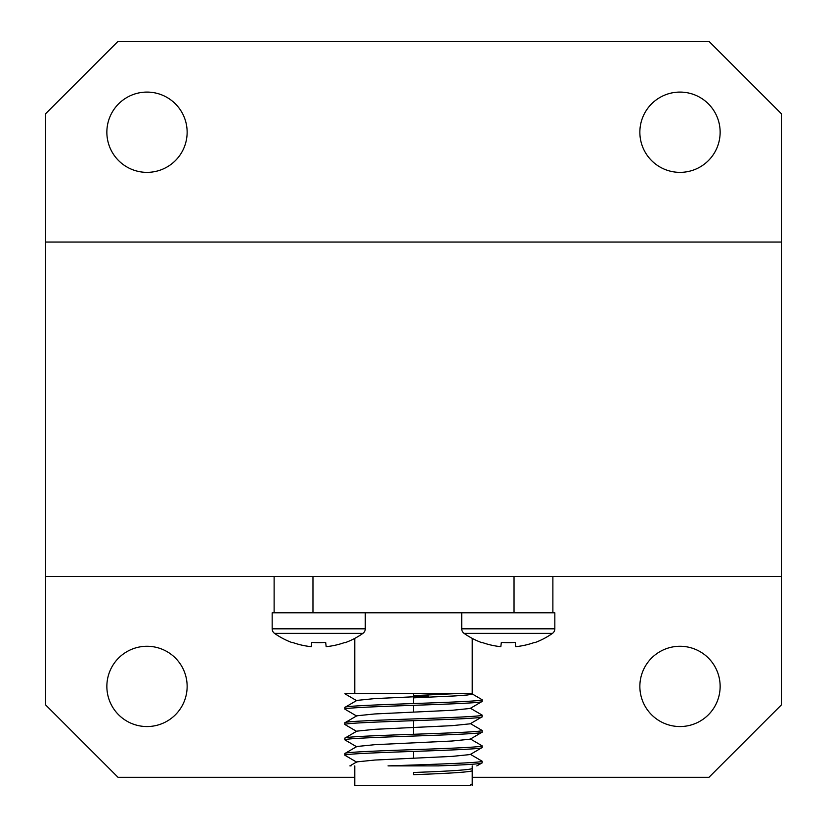 <?xml version="1.0" encoding="UTF-8"?>
<svg xmlns="http://www.w3.org/2000/svg" width="827" height="827" viewBox="0 0 827 827"><rect width="100%" height="100%" fill="white"/><g stroke="black" fill="none" stroke-linecap="round" stroke-linejoin="round"><path stroke-width="1.24" d="M146.999 646.269A40.141 40.141 0 0 0 106.859 686.41A40.141 40.141 0 0 0 146.999 726.551A40.141 40.141 0 0 0 187.14 686.41A40.141 40.141 0 0 0 146.999 646.269M680.001 646.269A40.141 40.141 0 0 0 639.86 686.41A40.141 40.141 0 0 0 680.001 726.551A40.141 40.141 0 0 0 720.141 686.41A40.141 40.141 0 0 0 680.001 646.269M680.001 92.086A40.141 40.141 0 0 0 639.86 132.227A40.141 40.141 0 0 0 680.001 172.367A40.141 40.141 0 0 0 720.141 132.227A40.141 40.141 0 0 0 680.001 92.086M146.999 92.086A40.141 40.141 0 0 0 106.859 132.227A40.141 40.141 0 0 0 146.999 172.367A40.141 40.141 0 0 0 187.14 132.227A40.141 40.141 0 0 0 146.999 92.086M472.217 777.287L708.987 777.287L781.474 704.811L781.474 113.826L708.987 41.35L118.013 41.35L45.526 113.826L45.526 704.811L118.013 777.287L354.783 777.287M781.474 242.063L45.526 242.063M45.526 576.574L781.474 576.574M354.783 638.382L354.783 693.46M459.409 693.46L413.5 693.46L472.217 693.46L472.217 694.008L467.741 694.969L455.015 695.931L413.5 697.854L428.324 696.117L413.5 695.652L459.409 693.46L345.541 693.46M472.217 638.382L472.217 693.46M472.062 693.832L482.089 699.714C482.989 700.996 450.26 702.268 413.5 703.55C376.74 704.842 344.011 706.113 344.911 707.395L356.84 700.407L374.848 698.588L428.324 696.117M344.911 707.395L344.911 709.163C344.011 707.881 376.74 706.599 413.5 705.317C450.167 704.035 483.04 702.754 482.089 701.472L470.16 708.46L452.152 710.29L413.5 712.119L413.5 705.317M482.089 699.714L482.089 701.472M344.911 722.757L344.911 724.524C344.011 723.243 376.74 721.971 413.5 720.679C450.167 719.397 483.04 718.125 482.089 716.844L482.089 715.076C483.04 716.358 450.167 717.64 413.5 718.921C376.74 720.203 344.011 721.475 344.911 722.757L356.84 715.779L374.848 713.949L413.5 712.119M344.911 738.129L344.911 739.886C344.011 738.604 376.74 737.333 413.5 736.051C450.167 734.769 483.04 733.487 482.089 732.205L482.089 730.437C483.04 731.719 450.167 733.001 413.5 734.283C376.74 735.565 344.011 736.847 344.911 738.129L356.84 731.14L374.848 729.311L452.152 725.651L470.16 723.821L482.089 716.844M344.911 753.49L344.911 755.258C344.011 753.976 376.74 752.694 413.5 751.412C450.167 750.13 483.04 748.848 482.089 747.567L482.089 745.809C483.04 747.091 450.167 748.363 413.5 749.644C376.74 750.937 344.011 752.208 344.911 753.49L356.84 746.502L374.848 744.682L452.152 741.013L470.16 739.193L482.089 732.205M351.02 765.895L349.893 765.895L356.84 761.874L374.848 760.044L452.152 756.385L470.16 754.555L482.089 747.567M356.84 700.779L344.911 693.791M482.089 715.076L470.16 708.098M356.84 716.141L344.911 709.163M482.089 730.437L470.16 723.46M356.84 731.502L344.911 724.524M482.089 745.809L470.16 738.821M356.84 746.874L344.911 739.886M388.028 765.895L413.5 765.016C450.167 763.734 483.04 762.453 482.089 761.171L470.16 754.193M482.089 761.171L482.089 762.939C480.601 763.921 465.808 764.913 437.71 765.895L438.972 765.895M356.84 762.236L344.911 755.258M354.783 765.895L354.783 785.65L470.749 785.65L470.749 784.554L472.217 784.006L472.217 770.836C468.744 772.118 449.164 773.39 413.5 774.672L413.5 772.48C449.164 771.198 468.733 769.916 472.217 768.634L472.217 770.836M472.217 765.895L472.217 768.634M389.29 765.895L437.71 765.895M476.828 765.895L482.089 762.939M470.749 785.65L470.749 785.65C472.713 785.65 472.713 785.65 470.749 785.65C472.713 785.65 472.713 785.65 470.749 785.65M514.032 612.817L312.968 612.817L312.968 576.574L514.032 576.574L514.032 612.817M552.881 576.574L552.881 612.817M274.119 612.817L274.119 576.574M515.728 646.662A76.704 76.208 180 0 0 534.614 642.383L534.831 642.641A76.715 76.715 0 0 0 552.467 633.379A5.572 5.572 0 0 0 554.834 628.82L554.834 612.817L461.724 612.817L461.724 628.82A5.572 5.572 0 0 0 464.092 633.379A76.715 76.715 0 0 0 481.727 642.641L481.945 642.383A76.704 76.208 180 0 0 500.831 646.662L501.327 642.383A72.652 56.474 0 0 0 508.285 642.641A72.652 56.474 0 0 0 515.231 642.383L515.728 646.662L515.231 642.383M552.467 633.379L464.092 633.379M326.169 646.662A76.704 76.208 180 0 0 345.055 642.383L345.272 642.641A76.715 76.715 0 0 0 362.908 633.379A5.572 5.572 0 0 0 365.276 628.82L365.276 612.817L272.166 612.817L272.166 628.82A5.572 5.572 0 0 0 274.533 633.379A76.715 76.715 0 0 0 292.169 642.641L292.386 642.383A76.704 76.208 180 0 0 311.272 646.662L311.769 642.383A72.652 56.474 0 0 0 318.715 642.641A72.652 56.474 0 0 0 325.673 642.383L326.169 646.662L325.673 642.383M362.908 633.379L274.533 633.379M413.5 695.652L413.5 693.46M413.5 703.55L413.5 697.854M413.5 734.283L413.5 720.679M413.5 758.214L413.5 751.412M554.834 628.82L461.724 628.82M365.276 628.82L272.166 628.82M472.217 785.65L472.217 784.006"/></g></svg>

